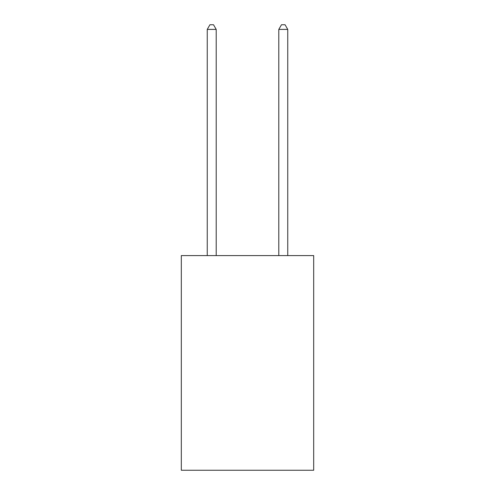 <?xml version="1.0" encoding="UTF-8"?>
<svg xmlns="http://www.w3.org/2000/svg" width="495" height="495" viewBox="0 0 495 495"><rect width="100%" height="100%" fill="white"/><g stroke="black" fill="none" stroke-linecap="round" stroke-linejoin="round"><path stroke-width="0.74" d="M313.688 255.587L313.688 470.25L181.312 470.25L181.312 255.587L313.688 255.587M216.197 255.587L216.197 29.403L207.25 29.403L207.25 255.587M207.25 29.403L209.936 24.75L213.512 24.75L216.197 29.403M287.75 255.587L287.75 29.403L278.803 29.403L278.803 255.587M278.803 29.403L281.488 24.75L285.064 24.75L287.75 29.403"/></g></svg>
